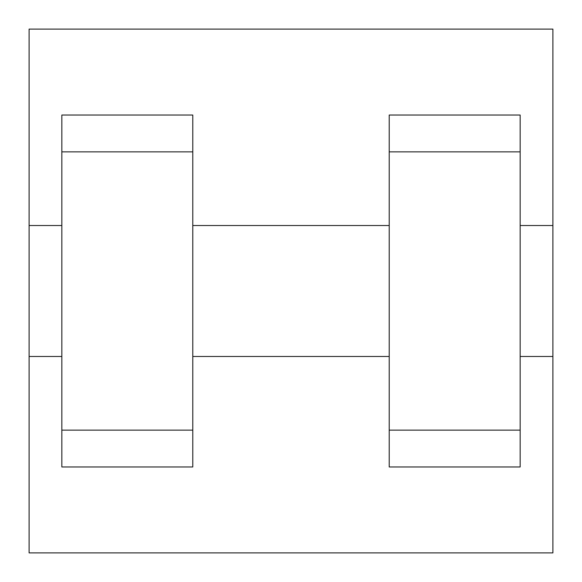 <?xml version="1.0" encoding="UTF-8"?>
<svg xmlns="http://www.w3.org/2000/svg" width="582" height="582" viewBox="0 0 582 582"><rect width="100%" height="100%" fill="white"/><g stroke="black" fill="none" stroke-linecap="round" stroke-linejoin="round"><path stroke-width="0.87" d="M29.1 356.475L29.1 29.1L552.9 29.1L552.9 552.9L29.1 552.9L29.1 356.475L61.838 356.475M389.213 151.866L389.213 466.96L520.163 466.96L520.163 115.04L389.213 115.04L389.213 151.866L520.163 151.866M61.838 151.866L61.838 466.96L192.788 466.96L192.788 115.04L61.838 115.04L61.838 151.866L192.788 151.866M520.163 356.475L552.9 356.475L552.9 225.525L520.163 225.525M29.1 225.525L61.838 225.525M61.838 430.134L192.788 430.134M389.213 430.134L520.163 430.134M61.838 466.96L192.788 466.96M389.213 466.96L520.163 466.96M192.788 356.475L389.213 356.475M192.788 225.525L389.213 225.525"/></g></svg>
